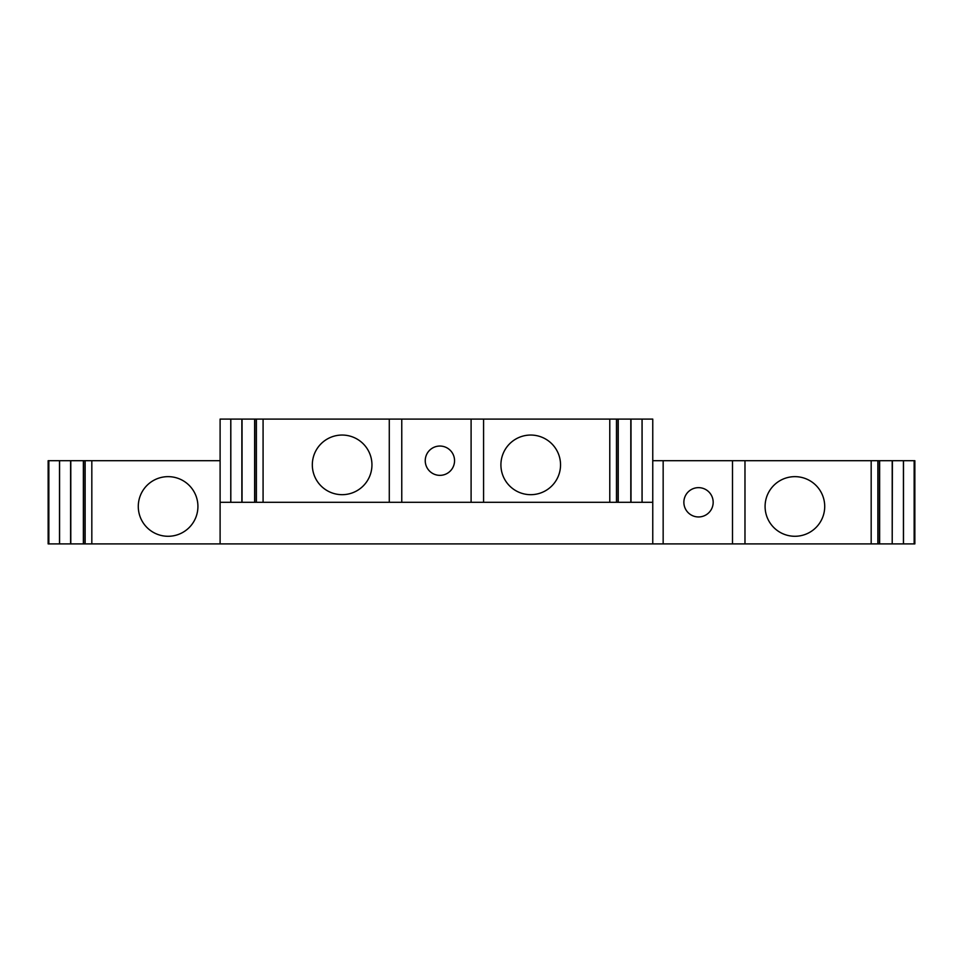 <?xml version="1.0" encoding="UTF-8"?>
<svg xmlns="http://www.w3.org/2000/svg" width="963" height="963" viewBox="0 0 963 963"><rect width="100%" height="100%" fill="white"/><g stroke="black" fill="none" stroke-linecap="round" stroke-linejoin="round"><path stroke-width="1.44" d="M652.758 428.114L652.758 502.301L471.1 502.301L471.1 419.098L220.106 419.098L220.106 543.902L48.15 543.902L48.15 460.699L48.848 460.699L48.848 543.902M652.758 460.699L732.494 460.699L732.494 543.902L652.758 543.902L652.758 419.098L471.1 419.098M220.106 460.699L48.848 460.699M732.494 460.699L871.178 460.699L871.178 543.902L744.977 543.902L744.977 460.699M914.152 460.699L914.152 543.902L914.85 543.902L914.85 460.699L871.178 460.699M663.158 543.902L663.158 460.699M824.713 506.466A29.817 29.817 0 0 1 779.994 532.286A29.817 29.817 0 0 1 779.994 480.645A29.817 29.817 0 0 1 824.713 506.466M892.207 460.699L892.207 543.902L871.178 543.902M892.388 460.699L892.207 543.902M914.152 543.902L892.388 543.902M70.612 460.699L70.612 543.902M70.793 460.699L70.793 543.902M197.921 506.466A29.817 29.817 0 0 1 153.189 532.286A29.817 29.817 0 0 1 153.189 480.645A29.817 29.817 0 0 1 197.921 506.466M732.494 543.902L744.977 543.902M401.764 419.098L401.764 502.301L389.281 502.301L389.281 419.098M230.771 419.098L230.771 502.301L220.106 502.301M230.771 502.301L242.05 502.301L242.05 419.098M241.869 419.098L241.869 502.301M254.81 419.098L254.81 502.301L242.05 502.301M254.81 502.301L389.281 502.301M371.947 464.864A29.817 29.817 0 0 1 327.227 490.685A29.817 29.817 0 0 1 327.227 439.044A29.817 29.817 0 0 1 371.947 464.864M630.813 419.098L630.813 502.301M630.994 419.098L630.994 502.301M483.582 419.098L483.582 502.301M560.538 464.864A29.817 29.817 0 0 1 515.819 490.685A29.817 29.817 0 0 1 515.819 439.044A29.817 29.817 0 0 1 560.538 464.864M401.764 502.301L471.1 502.301M454.548 460.699A14.65 14.65 0 0 1 432.568 473.387A14.65 14.65 0 0 1 432.568 448.012A14.65 14.65 0 0 1 454.548 460.699M652.758 543.902L220.106 543.902M713.174 502.301A14.65 14.65 0 0 0 691.193 489.613A14.65 14.65 0 0 0 691.193 514.988A14.65 14.65 0 0 0 713.174 502.301M877.871 460.699L877.871 543.902M879.448 460.699L879.448 543.902M903.438 460.699L903.438 543.902M59.562 460.699L59.562 543.902M83.552 460.699L83.552 543.902M85.129 460.699L85.129 543.902M91.822 460.699L91.822 543.902M230.819 419.098L230.819 502.301M256.387 419.098L256.387 502.301M263.08 419.098L263.08 502.301M609.784 419.098L609.784 502.301M616.476 419.098L616.476 502.301M618.053 419.098L618.053 502.301M642.044 419.098L642.044 502.301M879.628 460.699L879.628 543.902M903.487 460.699L903.487 543.902M59.513 460.699L59.513 543.902M83.372 460.699L83.372 543.902M254.629 419.098L254.629 502.301M618.234 419.098L618.234 502.301M642.092 419.098L642.092 502.301"/></g></svg>
